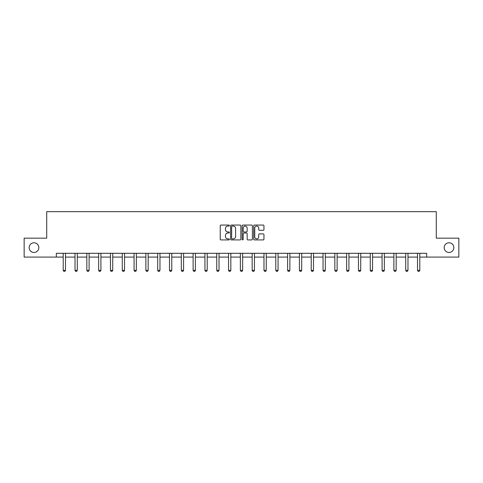 <?xml version="1.0" encoding="UTF-8"?>
<svg xmlns="http://www.w3.org/2000/svg" width="483" height="483" viewBox="0 0 483 483"><rect width="100%" height="100%" fill="white"/><g stroke="black" fill="none" stroke-linecap="round" stroke-linejoin="round"><path stroke-width="0.72" d="M229.389 225.573A0.519 0.519 0 0 0 228.87 225.054L220.972 225.054A0.743 0.743 0 0 0 220.23 225.796L220.23 239.17A0.743 0.743 0 0 0 220.972 239.912L228.87 239.912A0.519 0.519 0 0 0 229.389 239.393A0.519 0.519 0 0 0 228.87 238.874L227.843 238.874A2.379 2.379 0 0 1 225.47 236.495L225.47 235.384A2.379 2.379 0 0 1 227.843 233.005L228.87 233.005A0.519 0.519 0 0 0 229.389 232.486A0.519 0.519 0 0 0 228.87 231.961L227.843 231.961A2.379 2.379 0 0 1 225.47 229.588L225.47 228.471A2.379 2.379 0 0 1 227.843 226.092L228.87 226.092A0.519 0.519 0 0 0 229.389 225.573M444.161 247.622A4.848 4.848 0 0 0 449.009 252.47A4.848 4.848 0 0 0 453.851 247.622A4.848 4.848 0 0 0 449.009 242.78A4.848 4.848 0 0 0 444.161 247.622M29.149 247.622A4.848 4.848 0 0 0 33.991 252.47A4.848 4.848 0 0 0 38.839 247.622A4.848 4.848 0 0 0 33.991 242.78A4.848 4.848 0 0 0 29.149 247.622M263.217 230.288A0.743 0.743 0 0 0 263.959 229.546L263.959 225.796A0.743 0.743 0 0 0 263.217 225.054L254.45 225.054A0.743 0.743 0 0 0 253.708 225.796L253.708 239.17A0.743 0.743 0 0 0 254.45 239.912L263.217 239.912A0.743 0.743 0 0 0 263.959 239.17L263.959 234.641A0.743 0.743 0 0 0 263.217 233.893L259.462 233.893A0.743 0.743 0 0 0 258.719 234.641L258.719 236.887A1.986 1.986 0 0 1 256.733 238.874A1.986 1.986 0 0 1 254.746 236.887L254.746 228.079A1.986 1.986 0 0 1 256.733 226.092A1.986 1.986 0 0 1 258.719 228.079L258.719 229.546A0.743 0.743 0 0 0 259.462 230.288L263.217 230.288M56.324 257.089L24.15 257.089L24.15 238.161L46.712 238.161L46.712 211.663L436.288 211.663L436.288 238.161L458.85 238.161L458.85 257.089L426.676 257.089L426.676 253.303L56.324 253.303L56.324 257.089L63.213 257.089M240.848 225.796A0.743 0.743 0 0 0 240.105 225.054L231.339 225.054A0.743 0.743 0 0 0 230.596 225.796L230.596 239.17A0.743 0.743 0 0 0 231.339 239.912L240.105 239.912A0.743 0.743 0 0 0 240.848 239.17L240.848 225.796M242.895 225.054L251.661 225.054A0.743 0.743 0 0 1 252.404 225.796L252.404 239.17A0.743 0.743 0 0 1 251.661 239.912L247.912 239.912A0.743 0.743 0 0 1 247.163 239.17L247.163 233.748A0.743 0.743 0 0 0 246.421 233.005L243.933 233.005A0.743 0.743 0 0 0 243.191 233.748L243.191 239.393A0.519 0.519 0 0 1 242.671 239.912A0.519 0.519 0 0 1 242.152 239.393L242.152 225.796A0.743 0.743 0 0 1 242.895 225.054M65.483 257.089L75.022 257.089M77.298 257.089L86.831 257.089M89.107 257.089L98.647 257.089M100.917 257.089L110.456 257.089M112.726 257.089L122.265 257.089M124.536 257.089L134.075 257.089M136.345 257.089L145.884 257.089M148.154 257.089L157.693 257.089M159.964 257.089L169.503 257.089M171.773 257.089L181.312 257.089M183.588 257.089L193.122 257.089M195.398 257.089L204.937 257.089M207.207 257.089L216.746 257.089M219.016 257.089L228.556 257.089M230.826 257.089L240.365 257.089M242.635 257.089L252.174 257.089M254.444 257.089L263.984 257.089M266.254 257.089L275.793 257.089M278.063 257.089L287.602 257.089M289.878 257.089L299.412 257.089M301.688 257.089L311.227 257.089M313.497 257.089L323.036 257.089M325.307 257.089L334.846 257.089M337.116 257.089L346.655 257.089M348.925 257.089L358.464 257.089M360.735 257.089L370.274 257.089M372.544 257.089L382.083 257.089M384.353 257.089L393.893 257.089M396.169 257.089L405.702 257.089M407.978 257.089L417.517 257.089M419.787 257.089L426.676 257.089M232.154 226.092A0.519 0.519 0 0 0 231.635 226.612L231.635 238.354A0.519 0.519 0 0 0 232.154 238.874L233.235 238.874A2.379 2.379 0 0 0 235.613 236.495L235.613 228.471A2.379 2.379 0 0 0 233.235 226.092L232.154 226.092M247.163 228.115A1.986 1.986 0 0 0 245.177 226.129A1.986 1.986 0 0 0 243.191 228.115L243.191 231.218A0.743 0.743 0 0 0 243.933 231.961L246.421 231.961A0.743 0.743 0 0 0 247.163 231.218L247.163 228.115M65.573 253.303L65.519 253.466A0.755 0.755 0 0 0 65.483 253.696L65.483 270.353L64.915 271.337L63.78 271.337L63.213 270.353L63.213 253.696A0.755 0.755 0 0 0 63.176 253.466L63.128 253.303M63.213 270.353L65.483 270.353M77.383 253.303L77.328 253.466A0.755 0.755 0 0 0 77.298 253.696L77.298 270.353L76.725 271.337L75.59 271.337L75.022 270.353L75.022 253.696A0.755 0.755 0 0 0 74.986 253.466L74.937 253.303M75.022 270.353L77.298 270.353M89.192 253.303L89.144 253.466A0.755 0.755 0 0 0 89.107 253.696L89.107 270.353L88.54 271.337L87.399 271.337L86.831 270.353L86.831 253.696A0.755 0.755 0 0 0 86.801 253.466L86.747 253.303M86.831 270.353L89.107 270.353M101.001 253.303L100.953 253.466A0.755 0.755 0 0 0 100.917 253.696L100.917 270.353L100.349 271.337L99.214 271.337L98.647 270.353L98.647 253.696A0.755 0.755 0 0 0 98.61 253.466L98.556 253.303M98.647 270.353L100.917 270.353M112.811 253.303L112.762 253.466A0.755 0.755 0 0 0 112.726 253.696L112.726 270.353L112.159 271.337L111.024 271.337L110.456 270.353L110.456 253.696A0.755 0.755 0 0 0 110.42 253.466L110.366 253.303M110.456 270.353L112.726 270.353M124.626 253.303L124.572 253.466A0.755 0.755 0 0 0 124.536 253.696L124.536 270.353L123.968 271.337L122.833 271.337L122.265 270.353L122.265 253.696A0.755 0.755 0 0 0 122.229 253.466L122.175 253.303M122.265 270.353L124.536 270.353M136.435 253.303L136.381 253.466A0.755 0.755 0 0 0 136.345 253.696L136.345 270.353L135.777 271.337L134.642 271.337L134.075 270.353L134.075 253.696A0.755 0.755 0 0 0 134.039 253.466L133.984 253.303M134.075 270.353L136.345 270.353M148.245 253.303L148.19 253.466A0.755 0.755 0 0 0 148.154 253.696L148.154 270.353L147.587 271.337L146.452 271.337L145.884 270.353L145.884 253.696A0.755 0.755 0 0 0 145.848 253.466L145.794 253.303M145.884 270.353L148.154 270.353M160.054 253.303L160 253.466A0.755 0.755 0 0 0 159.964 253.696L159.964 270.353L159.396 271.337L158.261 271.337L157.693 270.353L157.693 253.696A0.755 0.755 0 0 0 157.657 253.466L157.609 253.303M157.693 270.353L159.964 270.353M171.863 253.303L171.809 253.466A0.755 0.755 0 0 0 171.773 253.696L171.773 270.353L171.205 271.337L170.07 271.337L169.503 270.353L169.503 253.696A0.755 0.755 0 0 0 169.467 253.466L169.418 253.303M169.503 270.353L171.773 270.353M183.673 253.303L183.618 253.466A0.755 0.755 0 0 0 183.588 253.696L183.588 270.353L183.015 271.337L181.88 271.337L181.312 270.353L181.312 253.696A0.755 0.755 0 0 0 181.276 253.466L181.228 253.303M181.312 270.353L183.588 270.353M195.482 253.303L195.434 253.466A0.755 0.755 0 0 0 195.398 253.696L195.398 270.353L194.83 271.337L193.695 271.337L193.122 270.353L193.122 253.696A0.755 0.755 0 0 0 193.091 253.466L193.037 253.303M193.122 270.353L195.398 270.353M207.292 253.303L207.243 253.466A0.755 0.755 0 0 0 207.207 253.696L207.207 270.353L206.639 271.337L205.504 271.337L204.937 270.353L204.937 253.696A0.755 0.755 0 0 0 204.901 253.466L204.846 253.303M204.937 270.353L207.207 270.353M219.101 253.303L219.053 253.466A0.755 0.755 0 0 0 219.016 253.696L219.016 270.353L218.449 271.337L217.314 271.337L216.746 270.353L216.746 253.696A0.755 0.755 0 0 0 216.71 253.466L216.656 253.303M216.746 270.353L219.016 270.353M230.916 253.303L230.862 253.466A0.755 0.755 0 0 0 230.826 253.696L230.826 270.353L230.258 271.337L229.123 271.337L228.556 270.353L228.556 253.696A0.755 0.755 0 0 0 228.519 253.466L228.465 253.303M228.556 270.353L230.826 270.353M242.726 253.303L242.671 253.466A0.755 0.755 0 0 0 242.635 253.696L242.635 270.353L242.068 271.337L240.932 271.337L240.365 270.353L240.365 253.696A0.755 0.755 0 0 0 240.329 253.466L240.274 253.303M240.365 270.353L242.635 270.353M254.535 253.303L254.481 253.466A0.755 0.755 0 0 0 254.444 253.696L254.444 270.353L253.877 271.337L252.742 271.337L252.174 270.353L252.174 253.696A0.755 0.755 0 0 0 252.138 253.466L252.084 253.303M252.174 270.353L254.444 270.353M266.344 253.303L266.29 253.466A0.755 0.755 0 0 0 266.254 253.696L266.254 270.353L265.686 271.337L264.551 271.337L263.984 270.353L263.984 253.696A0.755 0.755 0 0 0 263.947 253.466L263.899 253.303M263.984 270.353L266.254 270.353M278.154 253.303L278.099 253.466A0.755 0.755 0 0 0 278.063 253.696L278.063 270.353L277.496 271.337L276.361 271.337L275.793 270.353L275.793 253.696A0.755 0.755 0 0 0 275.757 253.466L275.708 253.303M275.793 270.353L278.063 270.353M289.963 253.303L289.909 253.466A0.755 0.755 0 0 0 289.878 253.696L289.878 270.353L289.305 271.337L288.17 271.337L287.602 270.353L287.602 253.696A0.755 0.755 0 0 0 287.566 253.466L287.518 253.303M287.602 270.353L289.878 270.353M301.772 253.303L301.724 253.466A0.755 0.755 0 0 0 301.688 253.696L301.688 270.353L301.12 271.337L299.985 271.337L299.412 270.353L299.412 253.696A0.755 0.755 0 0 0 299.382 253.466L299.327 253.303M299.412 270.353L301.688 270.353M313.582 253.303L313.533 253.466A0.755 0.755 0 0 0 313.497 253.696L313.497 270.353L312.93 271.337L311.795 271.337L311.227 270.353L311.227 253.696A0.755 0.755 0 0 0 311.191 253.466L311.137 253.303M311.227 270.353L313.497 270.353M325.391 253.303L325.343 253.466A0.755 0.755 0 0 0 325.307 253.696L325.307 270.353L324.739 271.337L323.604 271.337L323.036 270.353L323.036 253.696A0.755 0.755 0 0 0 323 253.466L322.946 253.303M323.036 270.353L325.307 270.353M337.206 253.303L337.152 253.466A0.755 0.755 0 0 0 337.116 253.696L337.116 270.353L336.548 271.337L335.413 271.337L334.846 270.353L334.846 253.696A0.755 0.755 0 0 0 334.81 253.466L334.755 253.303M334.846 270.353L337.116 270.353M349.016 253.303L348.961 253.466A0.755 0.755 0 0 0 348.925 253.696L348.925 270.353L348.358 271.337L347.223 271.337L346.655 270.353L346.655 253.696A0.755 0.755 0 0 0 346.619 253.466L346.565 253.303M346.655 270.353L348.925 270.353M360.825 253.303L360.771 253.466A0.755 0.755 0 0 0 360.735 253.696L360.735 270.353L360.167 271.337L359.032 271.337L358.464 270.353L358.464 253.696A0.755 0.755 0 0 0 358.428 253.466L358.374 253.303M358.464 270.353L360.735 270.353M372.635 253.303L372.58 253.466A0.755 0.755 0 0 0 372.544 253.696L372.544 270.353L371.976 271.337L370.841 271.337L370.274 270.353L370.274 253.696A0.755 0.755 0 0 0 370.238 253.466L370.189 253.303M370.274 270.353L372.544 270.353M384.444 253.303L384.39 253.466A0.755 0.755 0 0 0 384.353 253.696L384.353 270.353L383.786 271.337L382.651 271.337L382.083 270.353L382.083 253.696A0.755 0.755 0 0 0 382.047 253.466L381.999 253.303M382.083 270.353L384.353 270.353M396.253 253.303L396.199 253.466A0.755 0.755 0 0 0 396.169 253.696L396.169 270.353L395.601 271.337L394.46 271.337L393.893 270.353L393.893 253.696A0.755 0.755 0 0 0 393.856 253.466L393.808 253.303M393.893 270.353L396.169 270.353M408.063 253.303L408.014 253.466A0.755 0.755 0 0 0 407.978 253.696L407.978 270.353L407.41 271.337L406.275 271.337L405.702 270.353L405.702 253.696A0.755 0.755 0 0 0 405.672 253.466L405.617 253.303M405.702 270.353L407.978 270.353M419.872 253.303L419.824 253.466A0.755 0.755 0 0 0 419.787 253.696L419.787 270.353L419.22 271.337L418.085 271.337L417.517 270.353L417.517 253.696A0.755 0.755 0 0 0 417.481 253.466L417.427 253.303M417.517 270.353L419.787 270.353"/></g></svg>
